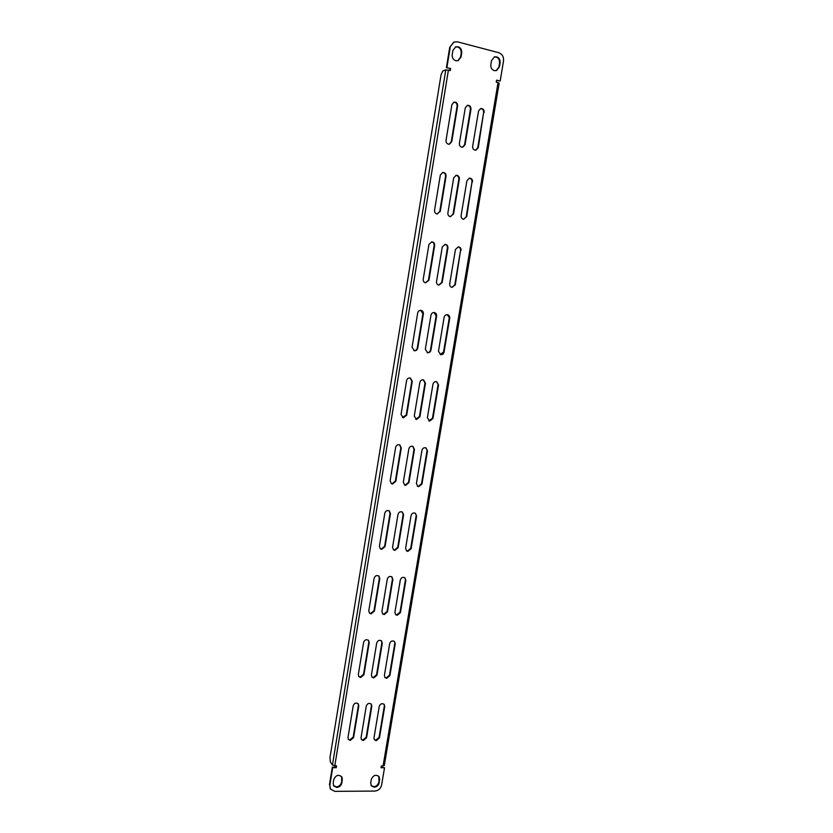 <?xml version="1.0" encoding="UTF-8"?>
<svg xmlns="http://www.w3.org/2000/svg" width="833" height="833" viewBox="0 0 833 833"><rect width="100%" height="100%" fill="white"/><g stroke="black" fill="none" stroke-linecap="round" stroke-linejoin="round"><path stroke-width="1.25" d="M498.04 82.613L496.26 82.165L496.593 80.135L500.164 81.04L503.528 61.038C503.861 56.842 502.257 54.051 498.717 52.687L457.525 41.837L454.047 42.046L449.716 47.335L446.384 67.733L450.601 68.493L450.268 70.555L445.79 69.889L442.885 70.909L441.063 74.751L329.972 757.655L330.378 761.976L332.44 765.069L336.584 765.891L336.293 767.693L332.69 767.693L329.806 785.415L330.493 789.122L334.804 791.35L374.808 791.069C378.39 790.684 380.65 788.716 381.587 785.155L384.523 767.745L381.045 767.734L381.347 765.964L383.086 765.975L498.04 82.613L499.165 83.175L384.305 765.485L383.086 765.975M442.261 246.953L436.534 281.554C436.398 283.449 437.169 284.647 438.845 285.125L442.177 282.543L447.915 248.026C448.019 245.881 447.113 244.663 445.176 244.35L442.261 246.953M438.762 285.115L441.688 282.491L447.404 248.005C447.54 246.006 446.707 244.787 444.926 244.35M430.973 315.145L425.319 349.287L427.641 352.744C429.37 352.817 430.484 351.942 430.953 350.131L436.617 316.061C436.752 314.197 435.992 313.021 434.326 312.542C432.577 312.437 431.463 313.302 430.973 315.145M427.121 352.609L427.162 352.619C428.901 352.692 430.005 351.818 430.474 350.006L436.128 315.967L434.087 312.51M419.842 382.43L414.261 416.125L416.573 419.478L419.874 416.833L425.465 383.211L423.612 379.91C421.685 379.556 420.426 380.4 419.842 382.43M415.657 419.186L419.416 416.646L424.986 383.055L423.372 379.838M408.847 448.841L403.339 482.109L404.609 485.004L405.65 485.347L408.941 482.682L414.459 449.487L412.991 446.436C410.94 445.822 409.555 446.634 408.847 448.841M404.39 484.868L405.202 485.087L408.493 482.422L414.001 449.258L412.762 446.332M397.997 514.398L392.562 547.239L393.53 549.874L394.873 550.374L398.153 547.677L403.589 514.909L402.454 512.118C400.309 511.264 398.82 512.024 397.997 514.398M393.332 549.697L394.446 550.051L397.716 547.354L403.151 514.617L402.224 511.983M387.283 579.112L381.92 611.526L382.67 613.911L384.232 614.567L387.491 611.839L392.864 579.487L391.989 576.967C389.802 575.884 388.23 576.592 387.283 579.112M382.472 613.702L383.815 614.171L387.074 611.453L392.437 579.133L391.77 576.8M376.714 643.003L371.414 675.011L371.987 677.156L373.725 677.947L376.974 675.199L382.274 643.253L381.608 640.973C379.4 639.692 377.776 640.369 376.714 643.003M371.799 676.917L373.319 677.489L376.568 674.74L381.858 642.826L381.389 640.775M366.27 706.082L361.043 737.684L361.48 739.621L363.355 740.527L366.582 737.746L371.82 706.207L371.31 704.145C369.113 702.708 367.436 703.354 366.27 706.082M361.303 739.35L362.959 740.006L366.187 737.236L371.424 705.728L371.091 703.927M465.283 107.842L459.399 143.38C459.254 145.338 460.024 146.598 461.721 147.181L462.742 147.202L465.074 144.661L470.968 109.206C470.968 106.52 469.781 105.229 467.396 105.354L465.283 107.842M462.482 147.243L464.554 144.765L470.426 109.342C470.478 106.822 469.385 105.51 467.136 105.437M453.693 177.866L447.894 212.925C447.748 214.852 448.518 216.08 450.205 216.611L453.548 214.06L459.358 179.074C459.431 176.658 458.369 175.399 456.182 175.294L453.693 177.866M450.559 216.663L453.037 214.081L458.848 179.137C458.941 176.867 457.963 175.607 455.932 175.336M440.334 175.003L434.555 210.249C434.409 212.186 435.201 213.415 436.898 213.956L440.272 211.395L446.061 176.232C446.113 173.785 445.041 172.514 442.823 172.431L440.334 175.003M437.283 213.998L439.772 211.415L445.551 176.294C445.645 173.993 444.645 172.723 442.573 172.473M428.933 244.454L423.226 279.222C423.091 281.127 423.872 282.325 425.569 282.814L428.933 280.221L434.649 245.527C434.753 243.361 433.816 242.132 431.858 241.83L428.933 244.454M425.496 282.804L428.443 280.169L434.149 245.516C434.274 243.486 433.431 242.257 431.619 241.83M417.687 312.969L412.054 347.288L414.397 350.766C416.146 350.839 417.26 349.964 417.739 348.142L423.383 313.906C423.518 312.021 422.748 310.844 421.071 310.365C419.301 310.251 418.176 311.125 417.687 312.969M413.866 350.631L413.928 350.641C415.688 350.714 416.792 349.839 417.271 348.017L422.904 313.812L420.832 310.334M406.587 380.598L401.027 414.459L403.37 417.822L406.691 415.178L412.262 381.379L410.398 378.067C408.451 377.703 407.181 378.546 406.587 380.598M402.422 417.52L406.244 414.98L411.804 381.222L410.169 377.995M395.633 447.331L390.146 480.756L391.395 483.65L392.478 484.015L395.8 481.339L401.287 447.977L399.83 444.926C397.747 444.291 396.341 445.093 395.633 447.331M391.177 483.515L392.051 483.754L395.363 481.078L400.85 447.758L399.611 444.822M384.815 513.201L379.4 546.198L380.348 548.822L381.743 549.353L385.033 546.635L390.458 513.711L389.344 510.931C387.168 510.035 385.658 510.796 384.815 513.201M380.15 548.645L381.316 549.02L384.617 546.313L390.031 513.42L389.115 510.796M374.142 578.227L368.79 610.797L369.519 613.15L371.133 613.848L374.413 611.11L379.775 578.602L378.921 576.092C376.703 574.968 375.11 575.676 374.142 578.227M369.321 612.942L370.727 613.452L374.007 610.714L379.359 578.248L378.703 575.926M363.604 642.42L358.325 674.563L358.867 676.688L360.658 677.521L363.927 674.751L369.217 642.67L368.571 640.41C366.343 639.078 364.687 639.744 363.604 642.42M358.69 676.448L360.262 677.062L363.532 674.303L368.811 642.243L368.353 640.213M353.192 705.79L347.986 737.528L348.402 739.444L350.318 740.391L353.577 737.601L358.794 705.915L358.305 703.875C356.087 702.386 354.379 703.021 353.192 705.79M348.236 739.173L349.943 739.871L353.192 737.08L358.409 705.426L358.096 703.656M451.892 104.625L446.03 140.34C445.884 142.308 446.665 143.588 448.373 144.171L449.445 144.192L451.757 141.641L457.629 106.01C457.629 103.271 456.411 101.98 453.985 102.136L451.892 104.625M449.185 144.224L451.247 141.745L457.109 106.145C457.15 103.573 456.015 102.272 453.725 102.22M491.532 60.57L490.845 64.641C490.616 67.681 491.782 69.67 494.333 70.638L496.447 70.586L499.446 66.869L500.133 62.798C500.102 58.456 498.207 56.488 494.438 56.873L491.532 60.57M496.166 70.659L498.884 67.046L499.561 62.985C499.592 58.831 497.79 56.831 494.156 56.977M379.067 782.968L379.661 779.438L379.046 776.575C375.756 774.253 373.174 775.211 371.299 779.459L370.706 782.999L371.289 785.811L374.184 787.216C376.755 786.956 378.39 785.529 379.067 782.968L378.828 776.304M371.101 785.519L373.778 786.664C376.36 786.394 377.984 784.978 378.661 782.406M341.749 783.124L342.332 779.553L341.79 776.804C338.427 774.253 335.751 775.179 333.752 779.573L333.158 783.166L333.669 785.852L336.761 787.435C339.395 787.164 341.061 785.727 341.749 783.124L341.592 776.533M333.502 785.561L336.397 786.873C339.031 786.602 340.697 785.165 341.374 782.562M452.892 50.521L452.215 54.666C451.996 57.737 453.204 59.778 455.838 60.757L458.181 60.653L461.066 56.946L461.742 52.823C461.649 48.293 459.629 46.304 455.672 46.846L452.892 50.521M457.911 60.736L460.534 57.144L461.211 53.02C461.17 48.668 459.243 46.648 455.422 46.96M330.316 788.83L329.806 785.415M449.716 47.335L453.787 42.16M336.126 765.891L336.293 767.693M335.918 767.141L332.336 767.141L332.69 767.693M450.08 68.67L449.789 70.43M446.384 67.733L450.601 68.493M496.541 80.437L500.164 81.04M381.139 767.203L384.523 767.745M332.336 767.141L329.441 784.853M450.236 47.127L446.904 67.556M461.055 250.494C461.17 248.38 460.274 247.162 458.358 246.839L455.453 249.442L449.716 283.866C449.57 285.761 450.33 286.937 451.996 287.416L455.307 284.855L460.534 250.483C460.67 248.505 459.858 247.286 458.108 246.849M449.726 318.196C449.862 316.342 449.112 315.176 447.467 314.707C445.728 314.593 444.624 315.457 444.135 317.29L438.47 351.266L440.751 354.702C442.479 354.775 443.572 353.91 444.051 352.099L449.726 318.196L447.217 314.676M438.543 385.023L436.7 381.733C434.795 381.389 433.556 382.232 432.962 384.252L427.371 417.781L429.661 421.113L432.941 418.489L438.543 385.023L436.45 381.66M427.496 450.976L426.027 447.925C423.997 447.342 422.633 448.154 421.946 450.341L416.417 483.442L417.687 486.347L418.707 486.67L421.967 484.015L427.496 450.976L425.788 447.831M416.604 516.085L415.448 513.295C413.335 512.472 411.866 513.232 411.054 515.585L405.609 548.26L406.598 550.915L407.889 551.394L411.138 548.697L416.604 516.085L415.219 513.159M405.838 580.372L404.953 577.831C402.787 576.79 401.235 577.508 400.309 579.997L394.925 612.255L395.696 614.66L397.216 615.285L400.454 612.567L405.838 580.372L404.723 577.665M395.217 643.836L394.53 641.535C392.353 640.296 390.739 640.983 389.709 643.586L384.388 675.438L384.981 677.614L386.668 678.364L389.896 675.625L395.217 643.836L394.301 641.337M384.731 706.499L384.2 704.416C382.024 703.021 380.369 703.677 379.234 706.374L373.986 737.83L374.434 739.798L376.266 740.662L379.473 737.892L384.731 706.499L383.971 704.197M484.171 112.382C484.192 109.727 483.025 108.446 480.672 108.54L478.548 111.028L472.644 146.379C472.498 148.326 473.259 149.586 474.935 150.169L475.924 150.19L478.267 147.66L483.629 112.517C483.692 110.029 482.619 108.727 480.412 108.623M472.54 181.896C472.613 179.512 471.572 178.252 469.427 178.137L466.917 180.699L461.107 215.58C460.961 217.496 461.721 218.725 463.387 219.246L466.709 216.705L472.009 181.958C472.113 179.72 471.155 178.46 469.166 178.179M451.903 287.406L454.797 284.792L460.534 250.483M440.24 354.577L443.552 351.974L449.226 318.112M428.756 420.832L432.462 418.291L438.054 384.856M417.468 486.201L418.249 486.41L421.508 483.754L427.027 450.747M406.379 550.738L407.441 551.061L410.69 548.374L416.146 515.794M395.488 614.452L396.779 614.889L400.017 612.182L405.4 580.007M384.784 677.375L386.252 677.916L389.48 675.178L394.79 643.409M374.256 739.527L375.86 740.152L379.067 737.382L384.315 706.02M475.653 150.221L477.726 147.753L483.629 112.517M463.71 219.287L466.188 216.726L472.009 181.958M464.554 144.765L465.074 144.661M470.426 109.342L470.968 109.206M353.192 737.08L353.577 737.601M457.109 106.145L457.629 106.01M498.884 67.046L499.446 66.869M499.561 62.985L500.133 62.798M379.254 778.886L379.661 779.438M341.967 778.99L342.332 779.553M460.534 57.144L461.066 56.946M461.211 53.02L461.742 52.823M445.79 69.889L332.44 765.069M448.414 70.087L334.783 765.891M466.188 216.726L466.709 216.705M477.726 147.753L478.267 147.66M330.128 788.549L330.493 789.122M453.527 42.254L454.047 42.046"/></g></svg>
